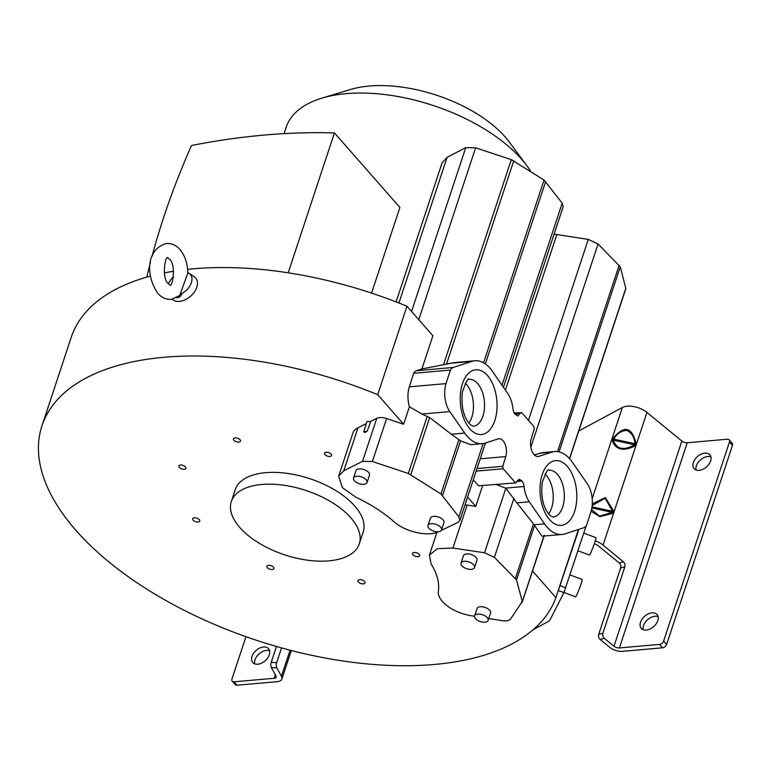 <?xml version="1.0" encoding="UTF-8"?>
<svg xmlns="http://www.w3.org/2000/svg" width="771" height="771" viewBox="0 0 771 771"><rect width="100%" height="100%" fill="white"/><g stroke="black" fill="none" stroke-linecap="round" stroke-linejoin="round"><path stroke-width="1.16" d="M176.771 297.77L177.311 297.751C179.653 297.433 181.137 296.016 181.783 293.51L179.749 295.515L187.883 272.895C187.44 262.93 184.78 255.143 179.913 249.534C176.26 245.274 171.769 243.251 166.43 243.463C145.247 249.602 146.124 276.828 157.853 293.327C161.505 297.587 166.006 299.611 171.345 299.399L179.749 295.515M168.406 283.786A14.148 9.291 138.7 0 1 173.475 276.847M172.347 299.273A15.796 10.37 -41.3 0 0 179.508 301.374A15.796 10.37 -41.3 0 0 195.14 290.86A15.796 10.37 -41.3 0 0 194.292 276.789L189.097 273.329A14.148 9.291 138.7 0 1 191.218 283.102A14.148 9.291 138.7 0 1 181.783 293.51M187.555 271.903L188.558 273.011A14.148 9.291 138.7 0 1 189.097 273.329M532.539 570.993L555.901 597.602L578.433 529.484M555.901 597.602A270.958 136.294 18.3 0 1 254.777 639.728A270.958 136.294 18.3 0 1 41.962 425.794A270.958 136.294 18.3 0 1 377.694 394.685L406.953 306.222A270.958 136.294 -161.7 0 0 187.681 269.358M173.562 271.247A270.958 136.294 -161.7 0 0 164.339 272.905M150.422 276.134A270.958 136.294 -161.7 0 0 71.221 337.322L41.962 425.794M560.768 582.895A9.281 0.617 -69.5 0 0 563.948 573.287M574.578 541.117A9.281 0.617 -69.5 0 0 577.758 531.508M406.953 306.222L432.888 335.751L421.91 368.943L454.447 362.563L474.926 360.77A41.807 23.515 -95 0 1 492.457 371.362L507.713 393.461A23.246 13.078 -95 0 1 512.946 408.726A7.498 4.212 85 0 0 515.086 414.229L517.813 416.012L520.338 413.073L521.716 412.649L533.86 426.469L534.274 428.927L531.267 438.66A11.575 6.505 85 0 0 531.788 450.707A11.575 6.505 85 0 0 538.119 456.499A11.575 6.505 85 0 0 538.958 456.326L551.66 452.172A42.116 23.689 -95 0 1 554.686 451.546A42.116 23.689 -95 0 1 572.313 462.157L587.203 483.629A21.704 12.211 -95 0 1 590.981 511.616L586.615 525.157A11.228 6.313 -95 0 1 583.724 527.759L565.095 533.84A41.807 23.515 -95 0 1 562.088 534.457A41.807 23.515 -95 0 1 544.557 523.856L529.301 501.767A23.246 13.078 -95 0 1 524.068 486.501A7.498 4.212 85 0 0 521.928 480.988L519.201 479.215L516.676 482.154L515.298 482.579L503.164 468.749L502.74 466.301L505.747 456.567A11.575 6.505 85 0 0 505.227 444.51A11.575 6.505 85 0 0 498.895 438.728A11.575 6.505 85 0 0 498.066 438.901L485.354 443.055A42.116 23.689 -95 0 1 482.328 443.672A42.116 23.689 -95 0 1 464.701 433.061L449.811 411.598A21.704 12.211 -95 0 1 446.033 383.611L450.399 370.061A11.228 6.313 -95 0 1 453.29 367.459L471.919 361.377A41.807 23.515 -95 0 1 474.926 360.77M371.574 293.096L399.898 207.457L334.441 132.92A748.545 491.204 -41.3 0 0 191.497 145.497A748.545 491.204 -41.3 0 0 163.76 217.143A748.545 491.204 -41.3 0 0 151.993 256.454M530.313 170.642A132.824 66.807 -161.7 0 0 527.056 165.948A132.824 66.807 -161.7 0 0 521.697 159.337A132.824 66.807 -161.7 0 0 321.96 98.119A132.824 66.807 -161.7 0 0 286.195 127.244L284.075 133.643M321.96 98.119L350.458 89.513A102.871 51.744 18.3 0 1 505.159 136.93A102.871 51.744 18.3 0 1 509.303 142.047L527.056 165.948M288.181 272.809L334.441 132.92M150.47 262.227A748.545 491.204 -41.3 0 0 146.808 277.136M442.14 162.729L447.113 157.323L465.742 147.646L475.611 147.81L511.298 159.645L544.037 180.019L562.194 203.168L563.158 206.773L503.463 387.293M625.445 289.607L625.801 288.287L620.269 266.814L598.065 244.002L588.292 239.405L554.108 234.133M534.322 454.842L543.035 452.577M578.867 529.349L558.329 590.528L563.929 592.62L586.172 525.841M515.944 482.887L478.579 485.807L515.944 482.887M514.19 412.938L521.716 412.649M465.289 383.235A23.506 13.223 -95 0 1 466.513 384.488A23.506 13.223 -95 0 1 468.797 423.106M545.068 474.078A23.506 13.223 -95 0 1 546.292 475.331A23.506 13.223 -95 0 1 548.576 513.949M529.301 501.767L516.878 502.856L533.455 523.846L541.994 536.221L562.088 534.457M516.878 502.856L505.872 488.226L496.457 484.602M474.541 616.26L471.081 615.711C458.803 613.446 449.233 608.714 442.371 601.496C439.248 597.882 437.899 594.48 438.333 591.261C439.566 582.731 437.147 573.634 431.085 563.958L429.389 555.168L437.379 548.653L452.905 548.046L484.525 552.768L494.404 557.356L516.522 579.965L522.275 601.467L510.643 618.94C509.236 620.674 506.537 621.262 502.538 620.713L488.737 618.515M478.579 485.807L473.298 479.793M441.32 530.371L457.916 522.468L459.834 520.512L458.88 516.917L440.964 493.932L408.351 473.481L372.383 461.511L362.553 461.318L343.779 470.763L338.642 476.15L342.382 487.648L355.604 497.064C370.572 504.176 383.341 512.368 393.923 521.639C404.958 531.826 428.281 537.079 438.545 531.691M442.554 495.454L460.595 440.848L451.343 434.237L464.701 433.061M470.917 444.674L460.595 440.848M449.811 411.598L421.91 414.046L429.678 417.574L451.343 434.237M428.011 525.504L430.44 518.141A7.112 3.585 18.3 0 1 433.659 516.339A7.112 3.585 18.3 0 1 441.041 518.208A7.112 3.585 18.3 0 1 443.951 522.603L441.513 529.966A7.112 3.585 -161.7 0 0 438.603 525.581A7.112 3.585 -161.7 0 0 431.22 523.702A7.112 3.585 -161.7 0 0 428.011 525.504A7.112 3.585 -161.7 0 0 430.922 529.899A7.112 3.585 -161.7 0 0 438.304 531.768A7.112 3.585 -161.7 0 0 441.513 529.966M353.542 478.049L355.98 470.676A7.112 3.585 18.3 0 1 359.19 468.874A7.112 3.585 18.3 0 1 366.572 470.753A7.112 3.585 18.3 0 1 369.482 475.138L367.054 482.511A7.112 3.585 -161.7 0 0 364.143 478.126A7.112 3.585 -161.7 0 0 356.751 476.247A7.112 3.585 -161.7 0 0 353.542 478.049A7.112 3.585 -161.7 0 0 356.453 482.434A7.112 3.585 -161.7 0 0 363.835 484.313A7.112 3.585 -161.7 0 0 367.054 482.511M366.273 423.626L357.985 427.78A29.722 14.948 -161.7 0 0 352.867 433.167L338.691 476.035M474.531 567.562L476.97 560.189A7.112 3.576 -161.7 0 0 474.049 555.804A7.112 3.576 -161.7 0 0 466.667 553.925A7.112 3.576 -161.7 0 0 463.458 555.727L461.019 563.1A7.112 3.576 18.3 0 1 464.238 561.298A7.112 3.576 18.3 0 1 471.621 563.177A7.112 3.576 18.3 0 1 474.531 567.562A7.112 3.576 18.3 0 1 471.322 569.364A7.112 3.576 18.3 0 1 463.93 567.485A7.112 3.576 18.3 0 1 461.019 563.1M488.13 620.366L490.558 612.993A7.112 3.576 -161.7 0 0 487.648 608.608A7.112 3.576 -161.7 0 0 480.266 606.738A7.112 3.576 -161.7 0 0 477.056 608.541L474.618 615.913A7.112 3.576 18.3 0 1 477.827 614.111A7.112 3.576 18.3 0 1 485.219 615.981A7.112 3.576 18.3 0 1 488.13 620.366A7.112 3.576 18.3 0 1 484.92 622.168A7.112 3.576 18.3 0 1 477.528 620.298A7.112 3.576 18.3 0 1 474.618 615.913M544.191 535.199L521.928 602.806M377.694 394.685L403.638 424.223L386.589 418.547A10.476 5.272 -161.7 0 0 376.759 418.354L370.803 421.342L366.871 421.689L363.806 431.596L367.131 431.307L370.803 421.342M363.806 431.596L364.644 432.55L367.131 431.307M467.592 497.044L475.774 506.364L482.569 485.826M475.774 506.364L467.12 505.063A29.722 14.948 -161.7 0 0 465.029 504.793M520.338 413.073L514.585 413.574M421.91 368.943L416.562 370.687A11.228 6.313 85 0 0 413.67 373.289L450.399 370.061M413.67 373.289L409.305 386.84L446.033 383.611M421.91 414.046L409.401 406.789A21.704 12.211 85 0 1 409.305 386.84M403.638 424.223L409.401 406.789M199.294 519.654A3.72 1.87 -161.7 0 0 195.555 517.852A3.72 1.87 -161.7 0 0 192.702 518.758A3.72 1.87 -161.7 0 0 193.174 520.194A3.72 1.87 -161.7 0 0 196.904 521.996A3.72 1.87 -161.7 0 0 199.756 521.09A3.72 1.87 -161.7 0 0 199.294 519.654M240.022 439.711A3.72 1.87 -161.7 0 0 236.283 437.909A3.72 1.87 -161.7 0 0 233.43 438.815A3.72 1.87 -161.7 0 0 233.892 440.251A3.72 1.87 -161.7 0 0 237.632 442.053A3.72 1.87 -161.7 0 0 240.485 441.147A3.72 1.87 -161.7 0 0 240.022 439.711M331.077 454.08A3.72 1.87 -161.7 0 0 327.338 452.278A3.72 1.87 -161.7 0 0 324.485 453.175A3.72 1.87 -161.7 0 0 324.957 454.611A3.72 1.87 -161.7 0 0 328.687 456.413A3.72 1.87 -161.7 0 0 331.549 455.516A3.72 1.87 -161.7 0 0 331.077 454.08M419.125 554.33A3.72 1.87 -161.7 0 0 415.386 552.528A3.72 1.87 -161.7 0 0 412.533 553.433A3.72 1.87 -161.7 0 0 413.005 554.869A3.72 1.87 -161.7 0 0 416.735 556.662A3.72 1.87 -161.7 0 0 419.597 555.766A3.72 1.87 -161.7 0 0 419.125 554.33M364.538 581.488A3.72 1.87 -161.7 0 0 360.809 579.686A3.72 1.87 -161.7 0 0 357.946 580.592A3.72 1.87 -161.7 0 0 358.419 582.028A3.72 1.87 -161.7 0 0 362.148 583.83A3.72 1.87 -161.7 0 0 365.011 582.924A3.72 1.87 -161.7 0 0 364.538 581.488M273.483 567.128A3.72 1.87 -161.7 0 0 269.744 565.326A3.72 1.87 -161.7 0 0 266.891 566.232A3.72 1.87 -161.7 0 0 267.354 567.668A3.72 1.87 -161.7 0 0 271.093 569.47A3.72 1.87 -161.7 0 0 273.946 568.564A3.72 1.87 -161.7 0 0 273.483 567.128M185.435 466.879A3.72 1.87 -161.7 0 0 181.696 465.077A3.72 1.87 -161.7 0 0 178.843 465.983A3.72 1.87 -161.7 0 0 179.306 467.419A3.72 1.87 -161.7 0 0 183.045 469.211A3.72 1.87 -161.7 0 0 185.898 468.315A3.72 1.87 -161.7 0 0 185.435 466.879M359.296 543.825L363.199 532.029A67.385 33.895 -161.7 0 0 354.718 505.998A67.385 33.895 -161.7 0 0 287.005 473.346A67.385 33.895 -161.7 0 0 235.242 489.71L231.339 501.507A67.385 33.895 -161.7 0 0 239.82 527.547A67.385 33.895 -161.7 0 0 307.533 560.189A67.385 33.895 -161.7 0 0 359.296 543.825A67.385 33.895 -161.7 0 0 350.815 517.784A67.385 33.895 -161.7 0 0 283.102 485.142A67.385 33.895 -161.7 0 0 231.339 501.507M563.929 592.62L550.33 619.315A17.964 9.04 18.3 0 1 547.728 621.812L533.233 629.628M563.987 592.494L575.638 596.85A9.281 0.617 -69.5 0 0 576.371 595.771A9.281 0.617 -69.5 0 0 580.293 586.095A9.281 0.617 -69.5 0 0 582.144 579.455L570.077 574.944M578.057 550.802L589.449 555.072A9.281 0.617 -69.5 0 0 590.191 553.992A9.281 0.617 -69.5 0 0 594.113 544.316A9.281 0.617 -69.5 0 0 595.964 537.686L583.888 533.166M245.959 636.692L231.955 679.01A3.739 2.458 138.7 0 0 232.225 681.207L235.213 684.609A3.739 2.458 -41.3 0 0 237.005 685.207L277.146 681.68A10.486 5.272 18.3 0 0 281.878 679.029L291.313 650.512M276.471 646.474L271.209 662.385A3.739 1.552 93 0 0 271.373 667.59L276.008 675.945A4.491 2.255 -161.7 0 1 276.191 677.15A4.491 2.255 -161.7 0 1 274.168 678.287L234.027 681.815A3.739 2.458 138.7 0 1 232.225 681.207M252.021 656.372A10.486 6.881 -41.3 0 0 252.782 662.53A10.486 6.881 -41.3 0 0 261.581 663.156A10.486 6.881 -41.3 0 0 269.291 654.849A10.486 6.881 -41.3 0 0 268.53 648.69A10.486 6.881 -41.3 0 0 259.721 648.074A10.486 6.881 -41.3 0 0 252.021 656.372M254.709 663.841A10.486 6.881 138.7 0 1 254.999 659.764A10.486 6.881 138.7 0 1 269.58 650.772M594.345 543.661A10.486 5.272 -161.7 0 1 598.845 546.244L619.18 562.917A3.739 2.573 -105 0 1 620.636 568.005L598.691 634.36A3.739 2.573 75 0 0 600.137 639.448L609.803 647.37A10.486 5.272 18.3 0 0 622.38 651.341L662.52 647.813A3.739 2.458 -41.3 0 0 666.616 644.469L732.45 445.416A3.739 2.458 -41.3 0 0 732.18 443.209L729.193 439.817A3.739 2.458 138.7 0 0 727.4 439.219L687.26 442.747A4.491 2.255 18.3 0 1 681.872 441.041L646.936 412.418A16.47 8.288 -161.7 0 0 622.361 407.474L578.78 430.999M595.289 540.789A16.47 8.288 18.3 0 1 603.047 545.116L623.392 561.789A3.739 2.573 75 0 1 624.838 566.878L620.636 568.005M591.521 509.583L599.665 516.117L612.184 512.349L613.08 513.284L599.819 516.618L591.087 511.279M592.292 503.848L605.312 497.574L613.774 511.202L613.08 513.284M635.439 445.705C623.623 451.71 615.865 450.023 612.184 440.646L612.868 438.564C624.115 424.898 631.863 426.585 636.123 443.624L635.439 445.705L634.533 444.771L634.88 443.73L636.123 443.624M696.04 469.963A10.486 6.881 138.7 0 1 696.338 465.886A10.486 6.881 138.7 0 1 710.92 456.895M643.216 629.695A10.486 6.881 138.7 0 1 643.515 625.618A10.486 6.881 138.7 0 1 658.097 616.627M657.798 620.703A10.486 6.881 -41.3 0 0 657.037 614.545A10.486 6.881 -41.3 0 0 648.238 613.928A10.486 6.881 -41.3 0 0 640.528 622.226A10.486 6.881 -41.3 0 0 641.289 628.384A10.486 6.881 -41.3 0 0 650.088 629.011A10.486 6.881 -41.3 0 0 657.798 620.703M710.621 460.971A10.486 6.881 -41.3 0 0 709.869 454.813A10.486 6.881 -41.3 0 0 701.061 454.186A10.486 6.881 -41.3 0 0 693.36 462.494A10.486 6.881 -41.3 0 0 694.112 468.652A10.486 6.881 -41.3 0 0 702.921 469.269A10.486 6.881 -41.3 0 0 710.621 460.971M271.373 667.59L276.818 667.869A3.739 1.552 -87 0 1 276.654 662.665L281.531 647.91M276.818 667.869L281.454 676.234A10.486 5.272 18.3 0 1 281.878 679.029M600.137 639.448L604.339 638.321A3.739 2.573 -105 0 1 602.893 633.232L624.838 566.878M604.339 638.321L614.005 646.243A4.491 2.255 -161.7 0 0 619.402 647.939L659.533 644.411A3.739 2.458 138.7 0 0 663.638 641.067L666.616 644.469M592.157 505.622L605.148 498.172L612.531 511.318L613.774 511.202M591.858 507.925L612.184 512.349L612.531 511.318L592.022 506.855M612.868 438.564L613.735 439.133L613.398 440.174L612.184 440.646M613.398 440.174C616.559 449.358 623.604 450.89 634.533 444.771L613.398 440.174M613.735 439.133C616.839 433.61 621.233 430.71 626.91 430.43C631.912 433.042 634.572 437.475 634.88 443.73L613.735 439.133M729.193 439.817A3.739 2.458 138.7 0 1 729.472 442.014L663.638 641.067M562.194 203.168L501.998 385.182M398.935 302.993L447.113 157.323M465.742 147.646L411.56 311.465M418.769 319.676L475.611 147.81M511.298 159.645L443.479 364.76M513.765 160.725L446.505 364.105M544.037 180.019L483.581 362.804M485.335 363.912L545.646 181.542M625.801 288.287L569.48 458.572M556.874 234.49L505.4 390.107M528.463 420.33L588.292 239.405M598.065 244.002L530.843 447.247M620.269 266.814L559.062 451.873M557.529 451.604L619.161 265.243M585.719 527.643L584.717 527.277M560.209 585.758L565.808 587.859M537.271 456.471L538.958 456.326M551.66 452.172L539.517 453.242M471.891 430.902A32.498 18.273 85 0 0 495.782 417.121A32.498 18.273 85 0 0 485.364 373.405A32.498 18.273 85 0 0 461.482 387.196A32.498 18.273 85 0 0 471.891 430.902M565.143 464.248A32.498 18.273 85 0 0 541.261 478.03A32.498 18.273 85 0 0 551.67 521.745A32.498 18.273 85 0 0 575.561 507.954A32.498 18.273 85 0 0 565.143 464.248M477.606 383.515A23.506 13.223 85 0 0 476.102 382.002A23.506 13.223 85 0 0 469.173 379.39C468.363 377.395 466.108 381.568 462.417 391.899C460.913 406.529 463.583 417.487 470.397 424.782L473.288 426.228A23.506 13.223 85 0 0 484.361 409.228A23.506 13.223 85 0 0 477.606 383.515M555.881 472.845A23.506 13.223 85 0 0 548.952 470.223C548.142 468.228 545.887 472.401 542.196 482.742C540.702 497.372 543.362 508.33 550.176 515.626L553.067 517.062A23.506 13.223 85 0 0 564.15 500.071A23.506 13.223 85 0 0 557.394 474.358A23.506 13.223 85 0 0 555.881 472.845M544.557 523.856L534.081 524.781M513.958 498.211L494.404 557.356M515.404 578.404L533.455 523.846M516.522 579.965L534.476 525.668M484.525 552.768L505.872 488.226M524.068 486.501L505.689 488.11M516.927 481.432L521.928 480.988M521.263 480.227L517.341 480.574M503.164 468.749L476.17 471.12M477.018 468.556L502.74 466.301M505.747 456.567L480.237 458.812M458.88 516.917L483.138 443.576M458.909 439.653L440.964 493.932M429.678 417.574L410.827 474.57M343.779 470.763L357.985 427.78M408.351 473.481L427.269 416.263M372.383 461.511L386.589 418.547M376.759 418.354L362.553 461.318M467.12 505.063L452.905 548.046M514.961 414.085L520.146 413.632M471.919 361.377L449.744 363.334M453.29 367.459L416.562 370.687M274.168 678.287L275.334 674.731M592.186 498.712L622.361 407.474M646.936 412.418L603.047 545.116M281.454 676.234L290.069 650.194M614.005 646.243L681.872 441.041M687.26 442.747L619.402 647.939M732.45 445.416L729.472 442.014M619.18 562.917L623.392 561.789M598.691 634.36L602.893 633.232M271.209 662.385L276.654 662.665M234.027 681.815L237.005 685.207M662.52 647.813L659.533 644.411M177.311 297.751L176.366 297.404M167.586 257.63L169.225 258.921C176.501 264.106 172.531 287.39 170.015 285.251M170.092 285.231L168.541 283.94C161.274 278.755 165.245 255.48 167.75 257.62L167.673 257.639M396.111 301.895L442.178 162.604M569.605 458.716L625.705 289.086M459.834 520.512L485.46 443.017M470.724 444.694L482.328 443.672M544.104 536.038L522.189 602.296M436.935 532.366L429.389 555.168M542.794 452.596L554.686 451.546"/></g></svg>
